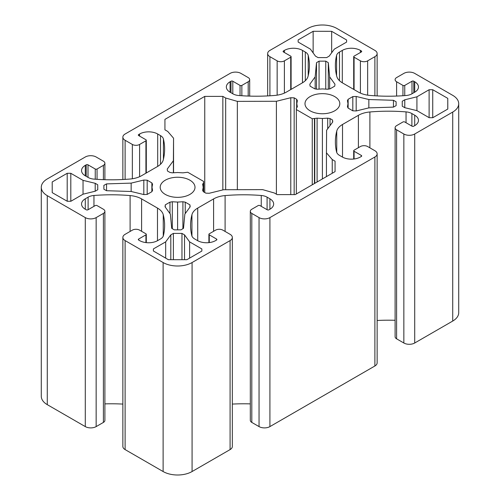 <?xml version="1.0" encoding="UTF-8"?>
<svg xmlns="http://www.w3.org/2000/svg" width="500" height="500" viewBox="0 0 500 500"><rect width="100%" height="100%" fill="white"/><g stroke="black" fill="none" stroke-linecap="round" stroke-linejoin="round"><path stroke-width="0.75" d="M334.706 96.594A17.406 10.05 0 0 0 315.738 94.419A17.406 10.05 0 0 0 304.994 103.7A17.406 10.05 0 0 0 310.094 110.806A17.406 10.05 0 0 0 329.062 112.987A17.406 10.05 0 0 0 339.806 103.7A17.406 10.05 0 0 0 334.706 96.594M189.906 180.194A17.406 10.05 0 0 0 170.938 178.012A17.406 10.05 0 0 0 160.194 187.3A17.406 10.05 0 0 0 165.294 194.406A17.406 10.05 0 0 0 184.262 196.581A17.406 10.05 0 0 0 195.006 187.3A17.406 10.05 0 0 0 189.906 180.194M317.106 89.244L322.406 88.925L327.7 89.244L330.044 88.844L334.731 86.137L334.963 84.2L329.65 76.881L328.306 62.675L325.75 61.144L319.062 61.144L316.506 62.675L315.163 76.881L309.844 84.2L310.075 86.137L314.769 88.844L317.106 89.244M396.112 105.631L396.112 101.775L393.456 100.3L368.85 99.525L356.175 96.456L352.819 96.587L348.131 99.294L347.438 100.644L347.987 103.706L347.438 106.762L348.131 108.112L352.819 110.819L356.175 110.956L368.85 107.888L393.456 107.112L396.112 105.631L396.112 101.775M201.856 251.044L201.856 248.956L189.619 241.887L184.525 234.875L181.962 233.406L173.381 233.4L170.812 234.862L165.675 241.869L153.406 248.912L153.394 251L168.337 259.681L186.863 259.7L201.856 251.044L201.856 248.956M151.869 191.713L152.562 190.362L152.012 187.3L152.562 184.244L151.869 182.894L147.181 180.188L143.825 180.05L131.15 183.119L106.544 183.894L103.888 185.375L103.888 189.231L106.544 190.712L131.15 191.488L143.825 194.556L147.181 194.419L151.869 191.713L151.869 182.894M157.487 208.081A20.475 11.825 180 0 1 163.263 214.719A127.987 73.894 180 0 1 164.625 225.463A127.987 73.894 180 0 1 163.419 235.594A10.237 5.913 180 0 1 160.512 238.962L157.694 240.594A12.8 7.388 180 0 1 139.594 240.594L138.688 240.069A1.281 0.737 180 0 1 138.312 239.55A1.281 0.737 180 0 1 138.688 239.025L145.925 234.844A1.281 0.737 0 0 0 146.3 234.325A1.281 0.737 0 0 0 145.925 233.8L139.594 230.144A5.119 2.956 0 0 0 132.35 230.144L125.113 234.325A7.681 4.431 0 0 0 122.863 237.456A7.681 4.431 0 0 0 125.113 240.594L163.119 262.538A20.475 11.825 0 0 0 192.081 262.538L230.087 240.594A7.681 4.431 0 0 0 232.338 237.456A7.681 4.431 0 0 0 230.087 234.325L222.85 230.144A5.119 2.956 0 0 0 215.613 230.144L209.275 233.8A1.281 0.737 0 0 0 208.9 234.325A1.281 0.737 0 0 0 209.275 234.844L216.513 239.025A1.281 0.737 180 0 1 216.887 239.55A1.281 0.737 180 0 1 216.513 240.069L215.613 240.594A12.8 7.388 180 0 1 197.512 240.594L194.688 238.962A10.237 5.913 180 0 1 191.788 235.594A127.987 73.894 180 0 1 190.575 225.463A127.987 73.894 180 0 1 191.938 214.719A20.475 11.825 180 0 1 197.719 208.081L213.594 198.912A20.475 11.825 180 0 1 225.1 195.575A127.987 73.894 180 0 1 261.25 195.487A10.237 5.913 180 0 1 267.087 197.162L269.913 198.794A12.8 7.388 180 0 1 273.656 204.019A12.8 7.388 180 0 1 269.913 209.244L269.006 209.769A1.281 0.737 180 0 1 267.194 209.769L259.956 205.588A1.281 0.737 0 0 0 258.144 205.588L251.812 209.244A5.119 2.956 0 0 0 250.312 211.331A5.119 2.956 0 0 0 251.812 213.425L259.05 217.606A7.681 4.431 0 0 0 269.913 217.606L374.888 156.994A7.681 4.431 0 0 0 377.137 153.863A7.681 4.431 0 0 0 374.888 150.725L367.65 146.544A5.119 2.956 0 0 0 360.406 146.544L354.075 150.2A1.281 0.737 0 0 0 353.7 150.725A1.281 0.737 0 0 0 354.075 151.25L361.312 155.425A1.281 0.737 180 0 1 361.688 155.95A1.281 0.737 180 0 1 361.312 156.475L360.406 156.994A12.8 7.388 180 0 1 342.306 156.994L339.487 155.369A10.237 5.913 180 0 1 336.581 151.994A127.987 73.894 180 0 1 335.375 141.862A127.987 73.894 180 0 1 336.737 131.125A20.475 11.825 180 0 1 342.512 124.481L358.394 115.312A20.475 11.825 180 0 1 369.894 111.975A127.987 73.894 180 0 1 406.05 111.894A10.237 5.913 180 0 1 411.887 113.569L414.706 115.194A12.8 7.388 180 0 1 418.456 120.419A12.8 7.388 180 0 1 414.706 125.644L413.8 126.169A1.281 0.737 180 0 1 411.994 126.169L404.75 121.988A1.281 0.737 0 0 0 402.944 121.988L396.606 125.644A5.119 2.956 0 0 0 395.106 127.737A5.119 2.956 0 0 0 396.606 129.825L403.85 134.006A7.681 4.431 0 0 0 414.706 134.006L452.719 112.062A20.475 11.825 0 0 0 458.713 103.7A20.475 11.825 0 0 0 452.719 95.344L414.706 73.4A7.681 4.431 0 0 0 403.85 73.4L396.606 77.575A5.119 2.956 0 0 0 395.106 79.669A5.119 2.956 0 0 0 396.606 81.756L402.944 85.412A1.281 0.737 0 0 0 404.75 85.412L411.994 81.231A1.281 0.737 180 0 1 413.8 81.231L414.706 81.756A12.8 7.388 180 0 1 418.456 86.981A12.8 7.388 180 0 1 414.706 92.206L411.887 93.837A10.237 5.913 180 0 1 406.05 95.512A127.987 73.894 180 0 1 369.894 95.425A20.475 11.825 180 0 1 358.394 92.088L342.512 82.919A20.475 11.825 180 0 1 336.737 76.281A127.987 73.894 180 0 1 335.375 65.537A127.987 73.894 180 0 1 336.581 55.406A10.237 5.913 180 0 1 339.487 52.038L342.306 50.406A12.8 7.388 180 0 1 360.406 50.406L361.312 50.931A1.281 0.737 180 0 1 361.688 51.45A1.281 0.737 180 0 1 361.312 51.975L354.075 56.156A1.281 0.737 0 0 0 353.7 56.675A1.281 0.737 0 0 0 354.075 57.2L360.406 60.856A5.119 2.956 0 0 0 367.65 60.856L374.888 56.675A7.681 4.431 0 0 0 377.137 53.544A7.681 4.431 0 0 0 374.888 50.406L336.881 28.462A20.475 11.825 0 0 0 307.919 28.462L269.913 50.406A7.681 4.431 0 0 0 267.663 53.544A7.681 4.431 0 0 0 269.913 56.675L277.15 60.856A5.119 2.956 0 0 0 284.387 60.856L290.725 57.2A1.281 0.737 0 0 0 291.1 56.675A1.281 0.737 0 0 0 290.725 56.156L283.488 51.975A1.281 0.737 180 0 1 283.113 51.45A1.281 0.737 180 0 1 283.488 50.931L284.387 50.406A12.8 7.388 180 0 1 302.488 50.406L305.312 52.038A10.237 5.913 180 0 1 308.212 55.406A127.987 73.894 180 0 1 309.425 65.537A127.987 73.894 180 0 1 308.062 76.281A20.475 11.825 180 0 1 302.281 82.919L286.406 92.088A20.475 11.825 180 0 1 274.9 95.425A127.987 73.894 180 0 1 238.75 95.512A10.237 5.913 180 0 1 232.913 93.837L230.087 92.206A12.8 7.388 180 0 1 226.344 86.981A12.8 7.388 180 0 1 230.087 81.756L230.994 81.231A1.281 0.737 180 0 1 232.806 81.231L240.044 85.412A1.281 0.737 0 0 0 241.856 85.412L248.188 81.756A5.119 2.956 0 0 0 249.688 79.669A5.119 2.956 0 0 0 248.188 77.575L240.95 73.4A7.681 4.431 0 0 0 230.087 73.4L125.113 134.006A7.681 4.431 0 0 0 122.863 137.144A7.681 4.431 0 0 0 125.113 140.275L132.35 144.456A5.119 2.956 0 0 0 139.594 144.456L145.925 140.8A1.281 0.737 0 0 0 146.3 140.275A1.281 0.737 0 0 0 145.925 139.75L138.688 135.575A1.281 0.737 180 0 1 138.312 135.05A1.281 0.737 180 0 1 138.688 134.531L139.594 134.006A12.8 7.388 180 0 1 157.694 134.006L160.512 135.638A10.237 5.913 180 0 1 163.419 139.006A127.987 73.894 180 0 1 164.625 149.137A127.987 73.894 180 0 1 163.263 159.875A20.475 11.825 180 0 1 157.487 166.519L141.606 175.688A20.475 11.825 180 0 1 130.106 179.025A127.987 73.894 180 0 1 93.95 179.112A10.237 5.913 180 0 1 88.112 177.431L85.294 175.806A12.8 7.388 180 0 1 81.544 170.581A12.8 7.388 180 0 1 85.294 165.356L86.2 164.831A1.281 0.737 180 0 1 88.006 164.831L95.25 169.013A1.281 0.737 0 0 0 97.056 169.013L103.394 165.356A5.119 2.956 0 0 0 104.894 163.263A5.119 2.956 0 0 0 103.394 161.175L96.15 156.994A7.681 4.431 0 0 0 85.294 156.994L47.281 178.938A20.475 11.825 0 0 0 41.288 187.3A20.475 11.825 0 0 0 47.281 195.662L85.294 217.606A7.681 4.431 0 0 0 96.15 217.606L103.394 213.425A5.119 2.956 0 0 0 104.894 211.331A5.119 2.956 0 0 0 103.394 209.244L97.056 205.588A1.281 0.737 0 0 0 95.25 205.588L88.006 209.769A1.281 0.737 180 0 1 86.2 209.769L85.294 209.244A12.8 7.388 180 0 1 81.544 204.019A12.8 7.388 180 0 1 85.294 198.794L88.112 197.162A10.237 5.913 180 0 1 93.95 195.487A127.987 73.894 180 0 1 130.106 195.575A20.475 11.825 180 0 1 141.606 198.912L157.487 208.081L157.487 240.712M52.2 181.95L52.231 192.65L67.269 201.275L70.888 201.269L83.081 194.181L95.225 191.219L97.75 189.737L97.737 184.781L95.2 183.306L83.044 180.362L70.812 173.3L67.194 173.3L52.2 181.95M447.8 109.05L447.769 98.356L432.731 89.725L429.113 89.731L416.919 96.819L404.775 99.781L402.25 101.263L402.262 106.219L404.8 107.7L416.956 110.644L429.188 117.706L432.806 117.706L447.8 109.05M318.038 57.594L326.619 57.6L329.188 56.144L334.325 49.131L346.594 42.094L346.606 40L331.662 31.319L313.137 31.3L298.144 39.956L298.144 42.05L310.381 49.112L315.475 56.131L318.038 57.594M276.394 101.275L237.344 101.369L225.675 98.019L222.85 96.388L204.75 96.388L164.931 119.375L164.931 129.825L167.756 131.456L173.556 138.194L173.394 160.738L167.256 169.044L167.463 171L169.963 172.438L172.306 172.844L177.6 172.519L182.9 172.844L187.738 172.25L203.663 181.45L203.663 182.7L202.644 184.244L203.2 187.3L202.644 190.356L203.337 191.706L205.837 193.15L209.219 193.275L223.606 189.725L262.656 189.631L274.325 192.987L277.15 194.613L295.25 194.613L335.069 171.625L335.069 161.175L332.244 159.544L326.444 152.806L326.606 130.262L332.744 121.956L332.537 120.006L330.037 118.562L327.694 118.162L322.4 118.481L317.1 118.162L312.262 118.75L296.337 109.556L296.337 108.3L297.356 106.762L296.8 103.7L297.356 100.644L296.663 99.294L294.163 97.85L290.781 97.725L276.394 101.275L276.394 194.175M190.162 206.8L189.931 204.862L185.244 202.156L182.906 201.756L177.606 202.075L172.306 201.756L169.969 202.156L165.281 204.862L165.05 206.8L170.362 214.119L171.706 228.325L174.262 229.856L180.95 229.856L183.506 228.325L184.85 214.119L190.162 206.8M104.894 403.888A127.987 73.894 180 0 1 122.863 404.081M41.288 187.3L41.288 396.3A20.475 11.825 0 0 0 47.281 404.656L85.294 426.6A7.681 4.431 0 0 0 96.15 426.6L103.394 422.425A5.119 2.956 0 0 0 104.894 420.331L104.894 211.331M395.106 127.737L395.106 336.737A5.119 2.956 0 0 0 396.606 338.825L403.85 343.006A7.681 4.431 0 0 0 414.706 343.006L452.719 321.062A20.475 11.825 0 0 0 458.713 312.7L458.713 103.7M377.137 320.481A127.987 73.894 180 0 1 395.106 320.294M250.312 211.331L250.312 420.331A5.119 2.956 0 0 0 251.812 422.425L259.05 426.6A7.681 4.431 0 0 0 269.913 426.6L374.888 365.994A7.681 4.431 0 0 0 377.137 362.856L377.137 153.863M232.338 404.081A127.987 73.894 180 0 1 250.312 403.888M122.863 237.456L122.863 446.456A7.681 4.431 0 0 0 125.113 449.594L163.119 471.538A20.475 11.825 0 0 0 192.081 471.538L230.087 449.594A7.681 4.431 0 0 0 232.338 446.456L232.338 237.456M97.737 184.781L97.737 189.744M95.2 183.306L95.2 191.225M83.044 180.362L83.044 194.206M70.812 173.3L70.812 201.269M67.194 173.3L67.194 201.231M152.012 187.3L152.012 191.438M147.181 180.188L147.181 194.419M143.825 180.05L143.825 194.556M131.15 183.119L131.15 191.488M106.544 183.894L106.544 190.712M447.769 98.356L447.769 109.069M432.731 89.725L432.731 117.706M429.113 89.731L429.113 117.662M416.919 96.819L416.919 110.631M404.775 99.781L404.775 107.688M189.619 241.887L189.619 258.106M184.525 234.875L184.525 259.694M181.962 233.406L181.962 259.694M173.381 233.4L173.381 259.688M170.812 234.862L170.812 259.681M165.675 241.869L165.675 258.137M153.406 248.912L153.406 251.006M331.662 31.319L331.662 52.763M313.137 31.3L313.137 52.906M298.144 39.956L298.144 42.05M393.456 100.3L393.456 107.112M368.85 99.525L368.85 107.888M356.175 96.456L356.175 110.956M352.819 96.587L352.819 110.819M348.131 99.294L348.131 108.112M347.987 103.706L347.987 107.844M237.344 101.369L237.344 189.694M225.675 98.019L225.675 189.725M222.85 96.388L222.85 189.913M204.75 96.388L204.75 192.525M164.931 119.375L164.931 129.825M173.556 138.194L173.556 172.769M173.394 160.738L173.394 172.775M203.663 182.7L203.663 191.9M203.337 182.887L203.337 191.706M203.2 187.3L203.2 191.438M335.069 161.175L335.069 171.625M332.244 159.544L332.244 173.256M326.444 152.806L326.444 176.606M332.537 120.006L332.537 122.244M330.037 118.562L330.037 125.625M327.694 118.162L327.694 128.787M322.4 118.481L322.4 178.938M317.1 118.162L317.1 182M314.762 118.562L314.762 183.35M314.438 118.75L314.438 183.538M312.262 118.75L312.262 184.794M296.337 109.556L296.337 193.988M296.8 103.7L296.8 107.837M296.663 99.294L296.663 108.112M294.163 97.85L294.163 194.613M290.781 97.725L290.781 194.613M329.65 76.881L329.65 88.912M328.306 62.675L328.306 89.144M325.75 61.144L325.75 89.131M319.062 61.144L319.062 89.131M316.506 62.675L316.506 89.144M315.163 76.881L315.163 88.912M189.931 204.862L189.931 207.119M185.244 202.156L185.244 213.575M182.906 201.756L182.906 228.688M177.606 202.075L177.606 229.856M172.306 201.756L172.306 228.688M169.969 202.156L169.969 213.575M165.281 204.862L165.281 207.119M163.263 214.719L163.263 236.075M138.688 239.025L138.688 240.069M145.925 234.844L145.925 242.587M125.113 240.594L125.113 449.594M163.119 262.538L163.119 471.538M192.081 262.538L192.081 471.538M230.087 240.594L230.087 449.594M209.275 234.844L209.275 242.587M216.513 239.025L216.513 240.069M191.938 214.719L191.938 236.075M197.719 208.081L197.719 240.712M213.594 198.912L213.594 231.306M225.1 195.575L225.1 231.444M261.25 195.487L261.25 206.337M267.087 197.162L267.087 209.706M269.913 198.794L269.913 209.244M251.812 213.425L251.812 422.425M259.05 217.606L259.05 426.6M269.913 217.606L269.913 426.6M374.888 156.994L374.888 365.994M354.075 151.25L354.075 158.994M361.312 155.425L361.312 156.475M336.737 131.125L336.737 152.475M342.512 124.481L342.512 157.113M358.394 115.312L358.394 147.713M369.894 111.975L369.894 147.844M406.05 111.894L406.05 122.737M411.887 113.569L411.887 126.106M414.706 115.194L414.706 125.644M396.606 129.825L396.606 338.825M403.85 134.006L403.85 343.006M414.706 134.006L414.706 343.006M452.719 112.062L452.719 321.062M396.606 81.756L396.606 96.062M402.944 85.412L402.944 95.738M404.75 85.412L404.75 95.612M411.994 81.231L411.994 93.775M413.8 81.231L413.8 92.731M414.706 81.756L414.706 92.206M336.581 55.406L336.581 75.669M339.487 52.038L339.487 80.694M342.306 50.406L342.306 82.8M360.406 50.406L360.406 52.5M361.312 50.931L361.312 51.975M354.075 57.2L354.075 89.594M360.406 60.856L360.406 93.106M367.65 60.856L367.65 95.156M374.888 56.675L374.888 95.787M269.913 56.675L269.913 95.787M277.15 60.856L277.15 95.156M284.387 60.856L284.387 93.106M290.725 57.2L290.725 89.594M283.488 50.931L283.488 51.975M284.387 50.406L284.387 52.5M302.488 50.406L302.488 82.8M305.312 52.038L305.312 80.694M308.212 55.406L308.212 75.669M230.087 81.756L230.087 92.206M230.994 81.231L230.994 92.731M232.806 81.231L232.806 93.775M240.044 85.412L240.044 95.612M241.856 85.412L241.856 95.738M248.188 81.756L248.188 96.062M125.113 140.275L125.113 179.387M132.35 144.456L132.35 178.756M139.594 144.456L139.594 176.706M145.925 140.8L145.925 173.194M138.688 134.531L138.688 135.575M139.594 134.006L139.594 136.094M157.694 134.006L157.694 166.4M160.512 135.638L160.512 164.294M163.419 139.006L163.419 159.269M85.294 165.356L85.294 175.806M86.2 164.831L86.2 176.325M88.006 164.831L88.006 177.375M95.25 169.013L95.25 179.213M97.056 169.013L97.056 179.338M103.394 165.356L103.394 179.662M47.281 195.662L47.281 404.656M85.294 217.606L85.294 426.6M96.15 217.606L96.15 426.6M103.394 213.425L103.394 422.425M85.294 198.794L85.294 209.244M88.112 197.162L88.112 209.706M93.95 195.487L93.95 206.337M130.106 195.575L130.106 231.444M141.606 198.912L141.606 231.306M146.3 234.325L146.3 242.631M208.9 234.325L208.9 242.631M353.7 150.725L353.7 159.037M353.7 56.675L353.7 89.375M377.137 53.544L377.137 95.919M267.663 53.544L267.663 95.919M291.1 56.675L291.1 89.375M249.688 79.669L249.688 96.112M122.863 137.144L122.863 179.519M146.3 140.275L146.3 172.975M104.894 163.263L104.894 179.706"/></g></svg>
